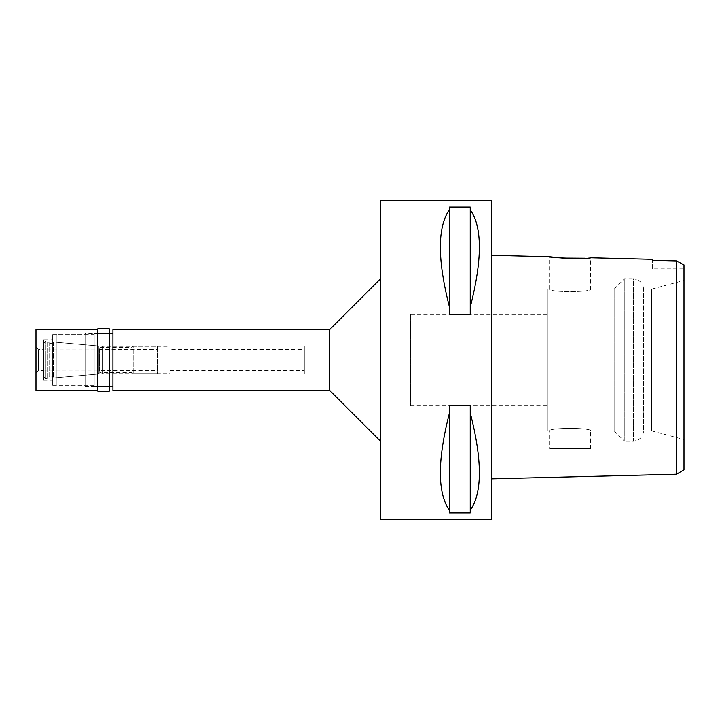 <?xml version="1.0" encoding="UTF-8"?>
<svg xmlns="http://www.w3.org/2000/svg" width="720" height="720" viewBox="0 0 720 720"><rect width="100%" height="100%" fill="white"/><g stroke="black" fill="none" stroke-linecap="round" stroke-linejoin="round"><path stroke-width="0.54" stroke-dasharray="3.6 2.7" d="M679.122 262.332L684 264.924L684 469.791M684 280.44L684 439.56L651.6 430.875L651.6 289.125L651.6 430.875L643.5 430.875L643.5 289.125L643.5 430.875A10.125 10.125 0 0 1 633.375 441L633.375 279A10.125 10.125 0 0 1 643.5 289.125L651.6 289.125L684 280.44M652.608 268.875L652.608 260.379L652.608 268.875L684 268.875M676.521 271.296L676.521 260.928L664.218 260.649M676.521 278.541L676.521 437.553M547.308 289.125L547.308 430.875L547.308 289.125L549.594 289.125C548.181 292.356 591.858 292.437 590.598 289.125L590.598 257.805L584.649 258.246M491.625 478.845L491.625 255.33L491.625 478.845M491.625 200.529L491.625 519.471M380.25 519.471L380.25 200.529M470.232 412.893L470.232 512.847L449.469 512.847L449.469 405.468L470.232 405.468L470.232 510.444C482.4 492.831 482.4 460.314 470.232 412.893L470.232 510.444M449.469 405.468L449.469 412.893C437.301 460.314 437.301 492.831 449.469 510.444L449.469 405.468M470.232 209.556L470.232 314.532L449.469 314.532L449.469 207.153L470.232 207.153L470.232 307.107C482.4 259.686 482.4 227.169 470.232 209.556L470.232 307.107M449.469 207.153L449.469 209.556C437.301 227.169 437.301 259.686 449.469 307.107L449.469 207.153M380.25 279L380.25 441L380.25 279M329.625 329.625L329.625 390.375M112.95 390.375L112.95 329.625M112.95 333.423L112.95 386.577L112.95 333.423M94.221 386.577L94.221 333.423L94.221 386.577L109.404 386.577L109.404 333.423L94.221 333.423M94.221 334.692L94.221 385.308L94.221 334.692L56.25 334.692L56.25 385.308L56.25 334.692M94.221 385.308L56.25 385.308M56.25 342.279L56.25 377.721L56.25 342.279L102.546 346.329L102.546 373.671L102.546 346.329L170.154 346.329L170.154 373.671L170.154 346.329M56.25 377.721L102.546 373.671L170.154 373.671M170.154 349.371L170.154 370.629L170.154 349.371L304.308 349.371L304.308 370.629L304.308 349.371M170.154 370.629L304.308 370.629M304.308 346.077L304.308 373.923L304.308 346.077L410.625 346.077L410.625 373.923L410.625 346.077M304.308 373.923L410.625 373.923M410.625 314.442L410.625 405.558L410.625 314.442L547.308 314.442L547.308 405.558L547.308 314.442M410.625 405.558L547.308 405.558M590.598 448.596L549.594 448.596L590.598 448.596L590.598 430.875C592.011 427.644 548.325 427.563 549.594 430.875C548.181 427.644 591.858 427.563 590.598 430.875L614.133 430.875L614.133 289.125L614.133 430.875L624.258 441L624.258 279L624.258 441L633.375 441L633.375 279L624.258 279L614.133 289.125L590.598 289.125C592.011 292.356 548.325 292.437 549.594 289.125L549.594 256.779M547.308 430.875L549.594 430.875L549.594 448.596M449.469 510.444L449.469 412.893M449.469 307.107L449.469 209.556M99.279 370.629L99.279 349.371L99.279 370.629L157.5 370.629L157.5 349.371L157.5 370.629M99.279 349.371L157.5 349.371M157.5 346.329L157.5 373.671L157.5 346.329L133.2 346.329L133.2 373.671L133.2 346.329L132.183 347.346L132.183 372.654L132.183 347.346L99.783 347.346L99.783 372.654L99.783 347.346L98.415 345.969L98.415 374.031L53.433 377.964L52.704 376.704L52.704 343.296L52.704 376.704L49.671 376.704L49.671 343.296L49.671 376.704L47.646 378.729L47.646 341.271L47.646 378.729L45.621 378.729L45.621 341.271L45.621 378.729L43.596 376.704L43.596 343.296L43.596 376.704M157.5 373.671L133.2 373.671L132.183 372.654L99.783 372.654L98.415 374.031L98.415 345.969L53.433 342.036L53.433 377.964L53.433 342.036L52.704 343.296L49.671 343.296L47.646 341.271L45.621 341.271L43.596 343.296M43.596 349.875L43.596 370.125L43.596 349.875L99.279 349.875L99.279 370.125L99.279 349.875M43.596 370.125L99.279 370.125M85.104 386.577L109.404 386.577L109.404 333.423L85.104 333.423L85.104 386.577L85.104 333.423M109.404 328.869L109.404 391.131M97.758 391.131L97.758 328.869M97.758 329.625L97.758 390.375L97.758 329.625M36 390.375L36 329.625M36 347.094L36 372.906L36 347.094L38.529 349.623L38.529 370.377L38.529 349.623L43.596 349.623L43.596 370.377L43.596 349.623M36 372.906L38.529 370.377L43.596 370.377M43.596 339.75L43.596 380.25L43.596 339.75L52.704 339.75L52.704 380.25L52.704 339.75M43.596 380.25L52.704 380.25M52.704 334.692L52.704 385.308L52.704 334.692L85.104 334.692L85.104 385.308L85.104 334.692M52.704 385.308L85.104 385.308"/><path stroke-width="1.08" d="M676.521 437.553L676.521 474.219L684 469.791L684 264.924L676.521 260.928L652.617 260.379L652.617 259.353L590.598 257.805C591.867 259.137 548.289 258.03 549.594 256.779L491.625 255.33M684 439.56L684 280.44M664.218 260.649L652.608 260.379L652.617 259.353M679.122 262.332L676.521 260.928L676.521 474.219L491.625 478.845M676.521 271.296L676.521 278.541M584.649 258.246L562.293 258.111L549.594 256.779M491.625 519.471L491.625 200.529L380.25 200.529L380.25 519.471L491.625 519.471M470.232 307.107L470.232 314.532L449.469 314.532L449.469 307.107C437.301 259.686 437.301 227.169 449.469 209.556L449.469 207.153L470.232 207.153L470.232 209.556C482.4 227.169 482.4 259.686 470.232 307.107L470.232 209.556M470.232 510.444L470.232 512.847L449.469 512.847L449.469 510.444C437.301 492.831 437.301 460.314 449.469 412.893L449.469 405.468L470.232 405.468L470.232 412.893C482.4 460.314 482.4 492.831 470.232 510.444L470.232 412.893M380.25 279L329.625 329.625L112.95 329.625L112.95 390.375L329.625 390.375L329.625 329.625M380.25 441L329.625 390.375M112.95 333.423L109.404 333.423M112.95 386.577L109.404 386.577M449.469 209.556L449.469 307.107M449.469 412.893L449.469 510.444M109.404 391.131L109.404 328.869L97.758 328.869L97.758 391.131L109.404 391.131M97.758 329.625L36 329.625L36 390.375L97.758 390.375"/></g></svg>
